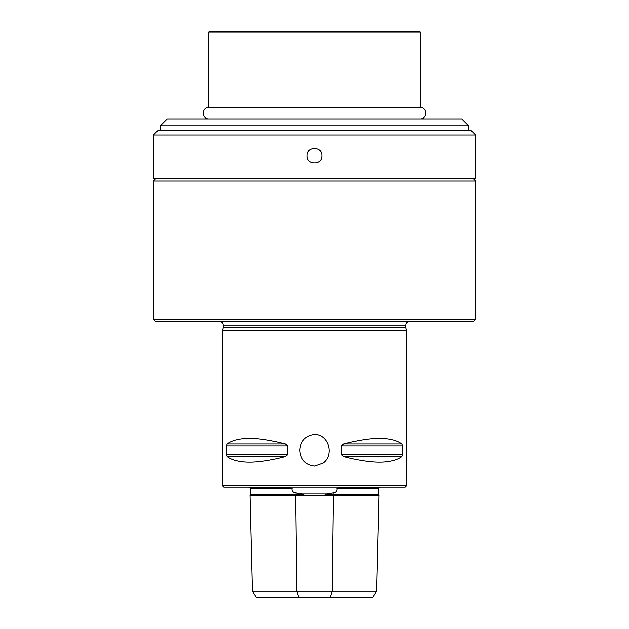 <?xml version="1.0" encoding="UTF-8"?>
<svg xmlns="http://www.w3.org/2000/svg" width="629" height="629" viewBox="0 0 629 629"><rect width="100%" height="100%" fill="white"/><g stroke="black" fill="none" stroke-linecap="round" stroke-linejoin="round"><path stroke-width="0.94" d="M473.283 321.403L155.717 321.403L153.413 319.1L475.587 319.1L473.283 321.403M155.717 178.73L153.413 181.026L475.587 181.026L475.587 319.1M405.744 325.083L223.256 325.083L223.256 327.756L405.744 327.756L405.744 325.083C405.964 322.85 407.191 321.623 409.424 321.403M405.744 327.756L406.546 330.76L222.454 330.76L222.454 485.714L406.546 485.714L405.17 487.09L223.83 487.09L222.454 485.714M323.109 463.109C334.384 455.081 328.786 434.191 314.5 434.419C305.34 435.638 300.45 440.921 299.829 450.27C300.45 459.626 305.34 464.91 314.5 466.128L323.109 463.109M376.622 591.024L372.635 597.55L256.365 597.55L252.378 591.024L376.622 591.024L379.02 495.29L378.186 494.457L378.218 488.474L378.965 487.554M285.283 456.646L287.673 454.657L287.673 445.89L285.283 443.893C256.876 436.502 237.518 436.502 227.211 443.893L226.448 445.89L226.448 454.657L227.211 456.646C237.518 464.037 256.876 464.037 285.283 456.646L227.211 456.646M401.789 456.646L402.552 454.657L402.552 445.89L401.789 443.893C391.482 436.502 372.124 436.502 343.717 443.893L341.327 445.89L341.327 454.657L343.717 456.646C372.124 464.037 391.482 464.037 401.789 456.646L343.717 456.646M379.853 487.09L379.554 487.554L339.173 487.554L336.924 488.474C337.459 490.99 336.145 492.46 332.977 492.884L324.996 494.457L325.177 495.29L303.823 495.29L304.004 494.457L296.023 492.884C292.87 492.468 291.549 490.997 292.076 488.474L289.827 487.554L249.446 487.554L249.147 487.09M250.035 487.554L250.782 488.474L250.814 494.457L296.047 494.457L296.023 492.884M339.275 487.601L378.949 487.601M250.051 487.601L289.725 487.601M304.004 494.457L296.047 494.457L295.63 495.29L249.98 495.29L250.814 494.457M292.076 488.474L250.782 488.474M378.218 488.474L336.924 488.474M378.186 494.457L324.996 494.457M303.823 495.29L295.63 495.29L296.825 591.024L298.822 597.55M379.02 495.29L325.177 495.29M252.378 591.024L249.98 495.29M420.243 107.394C427.523 107.174 427.523 119.109 420.243 118.897L208.757 118.897C201.477 119.109 201.477 107.174 208.757 107.394L420.353 107.394L208.647 107.394L208.647 32.142L420.353 32.142L420.353 107.394M208.647 32.142L209.331 31.45L419.669 31.45L420.353 32.142M468.684 125.8L160.316 125.8L167.22 118.897L461.78 118.897L468.684 125.8L468.684 130.4M153.641 178.73L475.587 178.494L153.641 178.73M153.413 178.494L153.413 135.007L158.021 130.4L470.979 130.4L475.587 135.007L475.587 178.494M153.413 135.007L475.587 135.007M321.867 155.717C322.3 146.219 306.7 146.219 307.133 155.717C306.685 165.199 322.3 165.223 321.867 155.717M330.178 597.55L332.175 591.024L333.37 495.29L332.977 492.884M285.283 443.893L227.211 443.893M287.673 445.89L226.448 445.89M287.673 454.657L226.448 454.657M401.789 443.893L343.717 443.893M402.552 445.89L341.327 445.89M402.552 454.657L341.327 454.657M332.159 493.105L296.841 493.105M473.283 178.73L475.587 181.026M153.413 181.026L153.413 319.1M223.256 325.083C223.036 322.85 221.809 321.623 219.576 321.403M223.256 327.756L222.454 330.76M406.546 330.76L406.546 485.714M160.316 125.8L160.316 130.4"/></g></svg>
